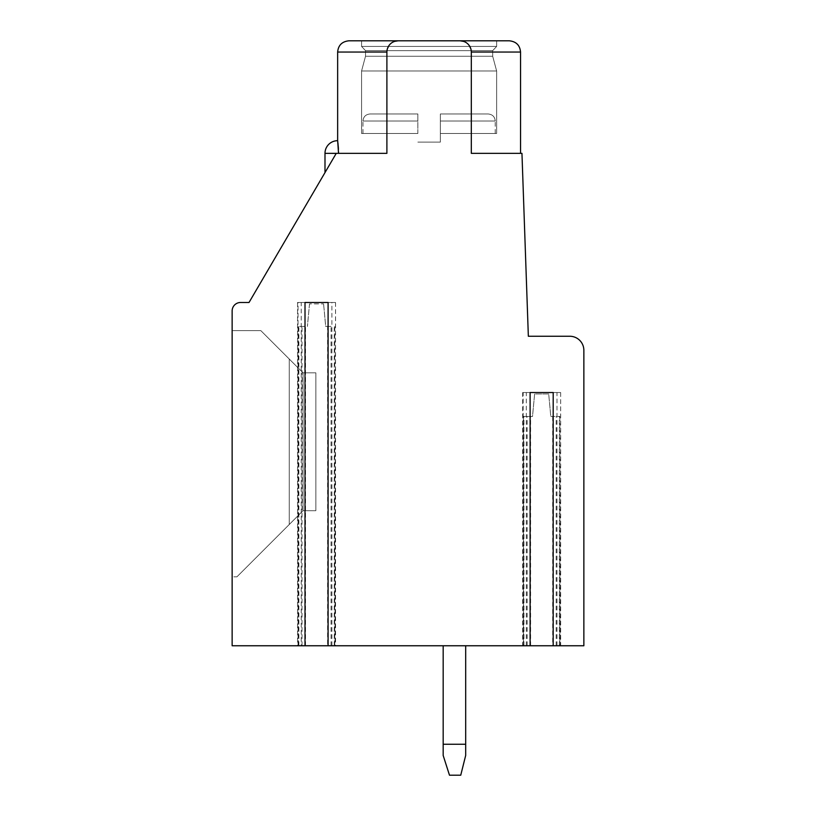 <?xml version="1.0" encoding="UTF-8"?>
<svg xmlns="http://www.w3.org/2000/svg" width="816" height="816" viewBox="0 0 816 816"><rect width="100%" height="100%" fill="white"/><g stroke="black" fill="none" stroke-linecap="round" stroke-linejoin="round"><path stroke-width="0.61" stroke-dasharray="4.08 3.06" d="M335.06 302.481L328.093 302.481L335.549 302.481L335.06 645.762L328.093 645.762L335.06 645.762M301.216 302.481L305.011 302.481L297.554 302.481L301.216 302.481L301.216 645.762L305.011 645.762L301.216 645.762M530.114 645.762L522.658 645.762L530.114 645.762M553.187 645.762L560.653 645.762L553.187 645.762M552.697 645.762L583.858 645.762L583.858 350.319A14.066 14.066 0 0 0 569.792 336.253L528.35 336.253L521.954 153.347L471.311 153.347L471.311 52.051A11.251 11.251 0 0 0 460.051 40.8L398.147 40.8A11.251 11.251 0 0 0 386.896 52.051L386.896 153.347L336.253 153.347L249.023 302.481L240.577 302.481A8.446 8.446 0 0 0 232.142 310.927L232.142 645.762L559.837 645.762L552.697 645.762L552.697 416.446L550.8 416.446L548.689 393.934L534.623 393.934L532.511 416.446L523.474 416.446L532.511 416.446L534.623 393.934L548.689 393.934L550.8 416.446L559.837 416.446L552.697 416.446M443.17 645.762L465.681 645.762L443.17 645.762L465.681 645.762L443.17 645.762L465.681 645.762L443.17 645.762L465.681 645.762L443.17 645.762L465.681 645.762L443.17 645.762L465.681 645.762L443.17 645.762L465.681 645.762L443.17 645.762L443.17 755.443L449.483 775.2L460.744 775.2L449.483 775.2L443.17 755.443L443.17 744.253L465.681 744.253L443.17 744.253L443.17 755.443L449.483 775.2L460.744 775.2L465.681 755.443L465.681 645.762L465.681 755.443L460.744 775.2L449.483 775.2L443.17 755.443L443.17 744.253L465.681 744.253L443.17 744.253L443.17 755.443L449.483 775.2L460.744 775.2L465.681 755.443L465.681 645.762L465.681 755.443L460.744 775.2L449.483 775.2L443.17 755.443L443.17 744.253L465.681 744.253L443.17 744.253L443.17 755.443L449.483 775.2L460.744 775.2L465.681 755.443L465.681 645.762L465.681 755.443L460.744 775.2L449.483 775.2L443.17 755.443L443.17 744.253L465.681 744.253L443.17 744.253L443.17 755.443L449.483 775.2L460.744 775.2L465.681 755.443L465.681 645.762L465.681 755.443L460.744 775.2L449.483 775.2L443.17 755.443L443.17 744.253L465.681 744.253L443.17 744.253L443.17 755.443L449.483 775.2L460.744 775.2L465.681 755.443L465.681 645.762L465.681 755.443L460.744 775.2L449.483 775.2L443.17 755.443L443.17 744.253L465.681 744.253L443.17 744.253L443.17 755.443L449.483 775.2L460.744 775.2L465.681 755.443L465.681 645.762L465.681 755.443L460.744 775.2L465.681 755.443L465.681 744.253L443.17 744.253L443.17 645.762L443.17 744.253M530.114 392.527L522.658 392.527L530.114 392.527M560.164 392.527L553.187 392.527L560.653 392.527L560.164 645.762M530.614 645.762L530.614 416.446M305.51 645.762L305.51 326.4L298.37 326.4L305.51 326.4M309.519 303.889L307.408 326.4L309.519 303.889L323.585 303.889L309.519 303.889M331.072 645.762L331.072 326.4L325.696 326.4L323.585 303.889L325.696 326.4L327.593 326.4L327.593 645.762M471.311 153.347L471.311 52.051L471.311 153.347L471.311 52.051L471.311 153.347L471.311 52.051L471.311 153.347L471.311 52.051L471.311 153.347L471.311 52.051L471.311 153.347L471.311 52.051L471.311 153.347L520.547 153.347L471.311 153.347L520.547 153.347L471.311 153.347L520.547 153.347L471.311 153.347L520.547 153.347L471.311 153.347L520.547 153.347L471.311 153.347L520.547 153.347L471.311 153.347L520.547 153.347L471.311 153.347L471.311 52.051L471.311 133.467M337.651 140.689A12.658 12.658 0 0 0 324.992 153.347L324.992 172.594L324.992 153.347A12.658 12.658 0 0 1 337.651 140.689L337.651 52.051L337.651 140.689A12.658 12.658 0 0 0 324.992 153.347L324.992 172.594L324.992 153.347A12.658 12.658 0 0 1 337.651 140.689L337.651 52.051L337.651 140.689A12.658 12.658 0 0 0 324.992 153.347L324.992 172.594L324.992 153.347L338.528 153.347L324.992 153.347A12.658 12.658 0 0 1 337.651 140.689L337.651 52.051L386.896 52.051C387.314 45.492 391.068 41.738 398.147 40.8C391.068 41.738 387.314 45.492 386.896 52.051C387.314 45.492 391.068 41.738 398.147 40.8C391.068 41.738 387.314 45.492 386.896 52.051C387.314 45.492 391.068 41.738 398.147 40.8C391.068 41.738 387.314 45.492 386.896 52.051C387.314 45.492 391.068 41.738 398.147 40.8C391.068 41.738 387.314 45.492 386.896 52.051L386.896 153.347L386.896 52.051L386.896 153.347L386.896 52.051L386.896 153.347L336.253 153.347L386.896 153.347L336.253 153.347L386.896 153.347L336.253 153.347L338.528 153.347L336.253 153.347L338.528 153.347L336.253 153.347L324.992 172.594L336.253 153.347L324.992 172.594L336.253 153.347L324.992 172.594L336.253 153.347L324.992 172.594L336.253 153.347L324.992 172.594L336.253 153.347L324.992 172.594L336.253 153.347L324.992 172.594L336.253 153.347L324.992 172.594L336.253 153.347L324.992 172.594L336.253 153.347L324.992 172.594L336.253 153.347L324.992 172.594L336.253 153.347L324.992 172.594L336.253 153.347L324.992 172.594L336.253 153.347L338.528 153.347L336.253 153.347L338.528 153.347L338.334 147.308L338.528 153.347L386.896 153.347L386.896 52.051L337.651 52.051L337.651 140.689L338.528 153.347L386.896 153.347L386.896 52.051C387.314 45.492 391.068 41.738 398.147 40.8L348.911 40.8L398.147 40.8C391.068 41.738 387.314 45.492 386.896 52.051L386.896 153.347L338.528 153.347L386.896 153.347L386.896 52.051L386.896 153.347L338.528 153.347L386.896 153.347L386.896 52.051L386.896 153.347L338.528 153.347L386.896 153.347L386.896 52.051C387.314 45.492 391.068 41.738 398.147 40.8L348.911 40.8L398.147 40.8C391.068 41.738 387.314 45.492 386.896 52.051C387.314 45.492 391.068 41.738 398.147 40.8L460.051 40.8C467.15 41.749 470.903 45.502 471.311 52.051C470.903 45.502 467.15 41.749 460.051 40.8L509.296 40.8L460.051 40.8C467.16 41.749 470.903 45.502 471.311 52.051C470.903 45.502 467.16 41.749 460.051 40.8C467.16 41.749 470.903 45.502 471.311 52.051C470.903 45.502 467.16 41.749 460.051 40.8C467.16 41.749 470.903 45.502 471.311 52.051C470.903 45.502 467.16 41.749 460.051 40.8C467.16 41.749 470.903 45.502 471.311 52.051C470.903 45.502 467.16 41.749 460.051 40.8C467.16 41.749 470.903 45.502 471.311 52.051C470.903 45.502 467.16 41.749 460.051 40.8C467.16 41.749 470.903 45.502 471.311 52.051L520.547 52.051C519.945 45.278 516.191 41.534 509.296 40.8M338.518 151.888L338.446 149.491M338.344 147.421L338.079 144.218M337.997 143.432L337.742 141.311M361.57 133.467L417.853 133.467L361.57 133.467L417.853 133.467L361.57 133.467L417.853 133.467L361.57 133.467L417.853 133.467L361.57 133.467L417.853 133.467L361.57 133.467L417.853 133.467L361.57 133.467L417.853 133.467L361.57 133.467L361.57 70.982L496.638 70.982L361.57 70.982L496.638 70.982L492.691 56.273L496.638 70.982L361.57 70.982L361.57 133.467L361.57 70.982L496.638 70.982L361.57 70.982L496.638 70.982L492.691 56.273L496.638 70.982L361.57 70.982L361.57 133.467L361.57 70.982L496.638 70.982L361.57 70.982L496.638 70.982L492.691 56.273L496.638 70.982L361.57 70.982L361.57 133.467L361.57 70.982L496.638 70.982L361.57 70.982L365.507 56.273L492.691 56.273L365.507 56.273L492.691 56.273L492.691 50.653L492.691 56.273L365.507 56.273L361.57 70.982L365.507 56.273L492.691 56.273L365.507 56.273L492.691 56.273L492.691 50.653L492.691 56.273L365.507 56.273L361.57 70.982L365.507 56.273L492.691 56.273L365.507 56.273L492.691 56.273L492.691 50.653L492.691 56.273L365.507 56.273L361.57 70.982L365.507 56.273L492.691 56.273L365.507 56.273L365.507 50.653L492.691 50.653L365.507 50.653L492.691 50.653L496.638 46.43L492.691 50.653L365.507 50.653L365.507 56.273L365.507 50.653L492.691 50.653L365.507 50.653L492.691 50.653L496.638 46.43L492.691 50.653L365.507 50.653L365.507 56.273L365.507 50.653L492.691 50.653L365.507 50.653L492.691 50.653L496.638 46.43L388.406 46.43L496.638 46.43L492.691 50.653L365.507 50.653L365.507 56.273L365.507 50.653L492.691 50.653L365.507 50.653L361.57 46.43L496.638 46.43L496.638 40.8L496.638 46.43L361.57 46.43L365.507 50.653L361.57 46.43L496.638 46.43L361.57 46.43L496.638 46.43L496.638 40.8L496.638 46.43L361.57 46.43L365.507 50.653L361.57 46.43L496.638 46.43L361.57 46.43L496.638 46.43L496.638 40.8L496.638 46.43L361.57 46.43L365.507 50.653L361.57 46.43L361.57 40.8L361.57 46.43L361.57 40.8L361.57 46.43L361.57 40.8L361.57 46.43L496.638 46.43L496.638 40.8L361.57 40.8L496.638 40.8L361.57 40.8L496.638 40.8L361.57 40.8L496.638 40.8L361.57 40.8L496.638 40.8L361.57 40.8L496.638 40.8L361.57 40.8L361.57 46.43L496.638 46.43L492.691 50.653L492.691 56.273L496.638 70.982L496.638 133.467L440.354 133.467L440.354 142.106L417.853 142.106L440.354 142.106L417.853 142.106L440.354 142.106L417.853 142.106L440.354 142.106L417.853 142.106L440.354 142.106L417.853 142.106L440.354 142.106L417.853 142.106L440.354 142.106L417.853 142.106L440.354 142.106L440.354 133.467L496.638 133.467L440.354 133.467L440.354 113.975L440.354 121.003L440.354 113.975L488.192 113.975L440.354 113.975L440.354 121.003L440.354 113.975L488.192 113.975L440.354 113.975L440.354 121.003L440.354 113.975L488.192 113.975L440.354 113.975L440.354 121.003L440.354 113.975L488.192 113.975L440.354 113.975L440.354 121.003L440.354 113.975L488.192 113.975L440.354 113.975L440.354 121.003L440.354 113.975L488.192 113.975L440.354 113.975L440.354 121.003L495.23 121.003L440.354 121.003L495.23 121.003L440.354 121.003L495.23 121.003L440.354 121.003L495.23 121.003L440.354 121.003L495.23 121.003L440.354 121.003L495.23 121.003L440.354 121.003L495.23 121.003L440.354 121.003L440.354 142.106L440.354 133.467L496.638 133.467L496.638 70.982L496.638 133.467L440.354 133.467L440.354 121.003L440.354 142.106L440.354 133.467L496.638 133.467L440.354 133.467L440.354 121.003L440.354 142.106L440.354 133.467L496.638 133.467L496.638 70.982L496.638 133.467L440.354 133.467L440.354 121.003L440.354 142.106L440.354 133.467L496.638 133.467L440.354 133.467L440.354 121.003L440.354 142.106L440.354 133.467L496.638 133.467L496.638 70.982L496.638 133.467L440.354 133.467L440.354 121.003L440.354 142.106L440.354 133.467L496.638 133.467M417.853 133.467L417.853 113.975L417.853 121.003L417.853 113.975L370.015 113.975L417.853 113.975L417.853 121.003L417.853 113.975L370.015 113.975L417.853 113.975L417.853 121.003L417.853 113.975L370.015 113.975L417.853 113.975L417.853 121.003L417.853 113.975L370.015 113.975L417.853 113.975L417.853 121.003L417.853 113.975L370.015 113.975L417.853 113.975L417.853 121.003L417.853 113.975L370.015 113.975L417.853 113.975L417.853 121.003L362.977 121.003L417.853 121.003L362.977 121.003L417.853 121.003L362.977 121.003L417.853 121.003L362.977 121.003L417.853 121.003L362.977 121.003L417.853 121.003L362.977 121.003L417.853 121.003L362.977 121.003L417.853 121.003L417.853 133.467M463.682 41.402L466.895 43.115M467.068 43.248L469.343 45.696M470.822 48.766L471.311 52.051M324.992 153.347L336.1 153.602M337.651 52.051C338.263 45.278 342.016 41.534 348.911 40.8C342.016 41.534 338.263 45.278 337.651 52.051C338.263 45.278 342.016 41.534 348.911 40.8C342.016 41.534 338.263 45.278 337.651 52.051L386.896 52.051L386.896 153.347L338.528 153.347L338.334 147.308L338.528 153.347M386.896 52.051L387.386 48.756M388.875 45.686L391.109 43.279M391.323 43.115L394.536 41.392M232.142 576.83L232.142 330.623L232.142 576.83L232.142 330.623L232.142 576.83L232.142 330.623L232.142 576.83L232.142 330.623L232.142 576.83L232.142 330.623L232.142 576.83L232.142 330.623L232.142 576.83L232.142 330.623L232.142 576.83L236.926 576.83L289.262 524.494L289.262 359.04L260.834 330.623L232.142 330.623L260.834 330.623L303.042 372.83L289.262 359.04L289.262 524.494L303.042 510.704L236.926 576.83L289.262 524.494L289.262 359.04L260.834 330.623L232.142 330.623L260.834 330.623L303.042 372.83L303.042 510.704L303.042 372.83L315.853 372.83L303.042 372.83L289.262 359.04L289.262 524.494L303.042 510.704L315.853 510.704L303.042 510.704L236.926 576.83L289.262 524.494L289.262 359.04L260.834 330.623L232.142 330.623L260.834 330.623L303.042 372.83L303.042 510.704L303.042 372.83L315.853 372.83L303.042 372.83L289.262 359.04L289.262 524.494L303.042 510.704L315.853 510.704L315.853 372.83L303.042 372.83L303.042 510.704L236.926 576.83L289.262 524.494L289.262 359.04L260.834 330.623L232.142 330.623L260.834 330.623L303.042 372.83L315.853 372.83L303.042 372.83L289.262 359.04L289.262 524.494L303.042 510.704L303.042 372.83L303.042 510.704L315.853 510.704L315.853 372.83L303.042 372.83L315.853 372.83L303.042 372.83L260.834 330.623L232.142 330.623L260.834 330.623L303.042 372.83L303.042 510.704L236.926 576.83L289.262 524.494L289.262 359.04L289.262 524.494L303.042 510.704L303.042 372.83L315.853 372.83L303.042 372.83L260.834 330.623L232.142 330.623L260.834 330.623L303.042 372.83L303.042 510.704L315.853 510.704L303.042 510.704L236.926 576.83L289.262 524.494L289.262 359.04L289.262 524.494L303.042 510.704L303.042 372.83L315.853 372.83L315.853 510.704L315.853 372.83L315.853 510.704L303.042 510.704L315.853 510.704L315.853 372.83L315.853 510.704L303.042 510.704L236.926 576.83L289.262 524.494L289.262 359.04L260.834 330.623L232.142 330.623L260.834 330.623L303.042 372.83L289.262 359.04L289.262 524.494L303.042 510.704L303.042 372.83L303.042 510.704L315.853 510.704L315.853 372.83L315.853 510.704L303.042 510.704L236.926 576.83L232.142 576.83M315.853 510.704L315.853 372.83L315.853 510.704L303.042 510.704L303.042 372.83L315.853 372.83L315.853 510.704L303.042 510.704L315.853 510.704L315.853 372.83L315.853 510.704M440.354 133.467L440.354 121.003L440.354 133.467M417.853 113.975L370.015 113.975L417.853 113.975M440.354 113.975L488.192 113.975L440.354 113.975M331.072 326.4L327.593 326.4M465.681 744.253L465.681 645.762M523.148 645.762L523.148 392.527M556.991 645.762L556.991 392.527M526.32 645.762L526.32 392.527M523.964 645.762L523.964 416.446M527.136 645.762L527.136 416.446M556.175 645.762L556.175 416.446M559.348 645.762L559.348 416.446M298.86 645.762L298.86 326.4M302.032 645.762L302.032 326.4M334.244 645.762L334.244 326.4M298.044 645.762L298.044 302.481M331.888 645.762L331.888 302.481M560.653 392.527L560.653 645.762M522.658 392.527L522.658 645.762M559.837 416.446L559.837 645.762M523.474 416.446L523.474 645.762M520.547 153.347L520.547 52.051L520.547 153.347M362.977 133.467L362.977 121.003C363.355 116.77 365.701 114.424 370.015 113.975C365.701 114.424 363.355 116.77 362.977 121.003C363.355 116.77 365.701 114.424 370.015 113.975C365.701 114.424 363.355 116.77 362.977 121.003C363.355 116.77 365.701 114.424 370.015 113.975C365.701 114.424 363.355 116.77 362.977 121.003C363.355 116.77 365.701 114.424 370.015 113.975M495.23 133.467L495.23 121.003C494.853 116.77 492.507 114.424 488.192 113.975C492.507 114.424 494.853 116.77 495.23 121.003C494.853 116.77 492.507 114.424 488.192 113.975C492.507 114.424 494.853 116.77 495.23 121.003C494.853 116.77 492.507 114.424 488.192 113.975C492.507 114.424 494.853 116.77 495.23 121.003C494.853 116.77 492.507 114.424 488.192 113.975M334.733 326.4L334.733 645.762M298.37 326.4L298.37 645.762M297.554 302.481L297.554 645.762M335.549 302.481L335.549 645.762"/><path stroke-width="1.22" d="M328.093 302.481L305.011 302.481L328.093 302.481L328.093 645.762L530.114 645.762L530.114 392.527L553.187 392.527L530.114 392.527M530.114 645.762L583.858 645.762L583.858 350.319A14.066 14.066 0 0 0 569.792 336.253L528.35 336.253L521.954 153.347L471.311 153.347L471.311 52.051A11.251 11.251 0 0 0 460.051 40.8L398.147 40.8A11.251 11.251 0 0 0 386.896 52.051L386.896 153.347L336.253 153.347L249.023 302.481L240.577 302.481A8.446 8.446 0 0 0 232.142 310.927L232.142 645.762L305.011 645.762L305.011 302.481M553.187 645.762L553.187 392.527M305.011 645.762L328.093 645.762M471.311 133.467L471.311 153.347M337.742 141.311L338.528 153.347L337.651 140.689L338.334 147.308L337.651 140.689L338.334 147.308L337.651 140.689L338.334 147.308L337.651 140.689L338.334 147.308L337.651 140.689L338.334 147.308L337.651 140.689L337.651 52.051C338.263 45.278 342.016 41.534 348.911 40.8L398.147 40.8L394.536 41.392M338.528 153.347L338.518 151.888M338.446 149.491L338.344 147.421M338.079 144.218L337.997 143.432M463.682 41.402L460.051 40.8L509.296 40.8L348.911 40.8C342.016 41.534 338.263 45.278 337.651 52.051C338.263 45.278 342.016 41.534 348.911 40.8M361.57 40.8L496.638 40.8M469.343 45.696L470.822 48.766M336.253 153.347L324.992 172.594L336.253 153.347L324.992 153.347L324.992 172.594M387.386 48.756L388.875 45.686M443.17 645.762L443.17 744.253L465.681 744.253L465.681 645.762M465.681 744.253L465.681 755.443L460.744 775.2L449.483 775.2L443.17 755.443L443.17 744.253M520.547 153.347L520.547 52.051L471.311 52.051M386.896 52.051L337.651 52.051M520.547 52.051C519.945 45.278 516.191 41.534 509.296 40.8C516.191 41.534 519.945 45.278 520.547 52.051C519.945 45.278 516.191 41.534 509.296 40.8C516.191 41.534 519.945 45.278 520.547 52.051C519.945 45.278 516.191 41.534 509.296 40.8C516.191 41.534 519.945 45.278 520.547 52.051M337.651 140.689A12.658 12.658 0 0 0 324.992 153.347"/></g></svg>
